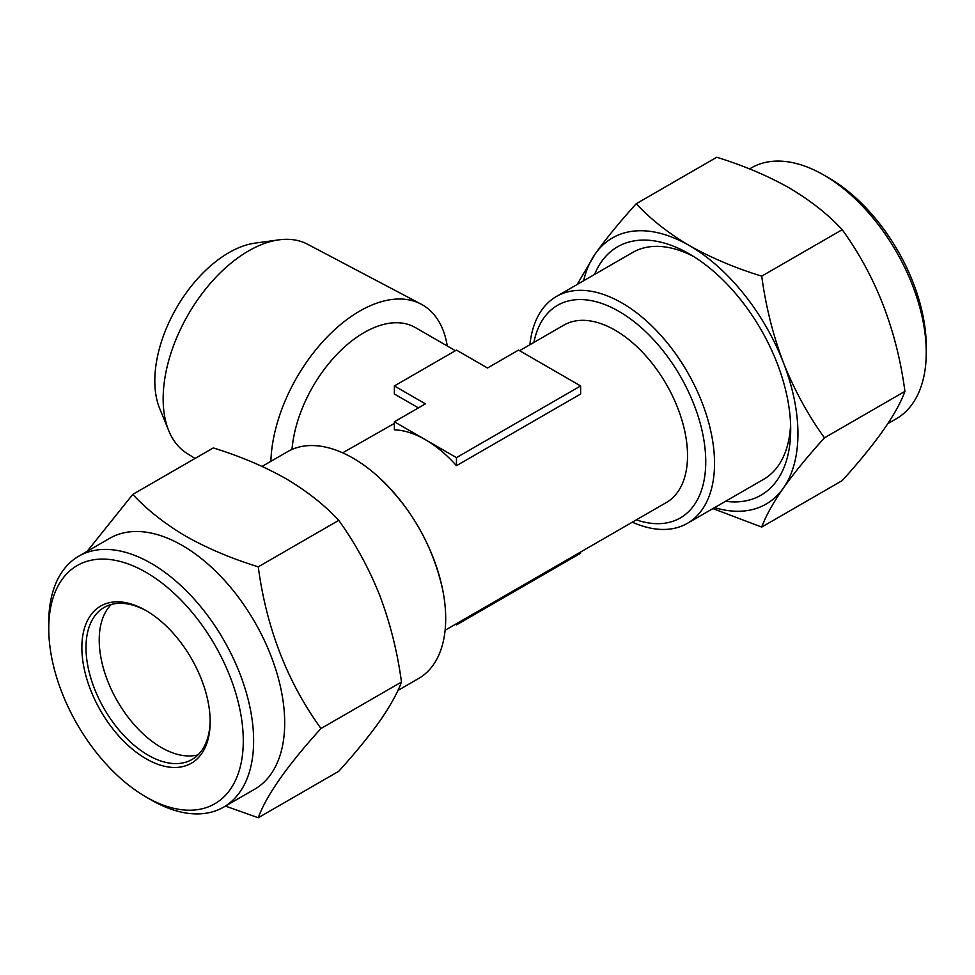 <?xml version="1.0" encoding="UTF-8"?>
<svg xmlns="http://www.w3.org/2000/svg" width="975" height="975" viewBox="0 0 975 975"><rect width="100%" height="100%" fill="white"/><g stroke="black" fill="none" stroke-linecap="round" stroke-linejoin="round"><path stroke-width="1.46" d="M146.018 572.337A137.56 79.426 -120 0 0 48.75 628.497A137.56 79.426 -120 0 0 146.018 796.965L151.198 799.963A144.873 83.643 60 0 1 151.198 799.951L146.018 796.965A137.56 79.426 -120 0 0 243.287 740.805A137.56 79.426 -120 0 0 146.018 572.337M48.75 628.497L48.75 622.513A144.873 83.643 60 0 1 78.756 556.201A144.873 83.643 60 0 1 151.198 563.367A144.873 83.643 60 0 1 245.834 691.043A144.873 83.643 60 0 1 223.628 807.129A144.873 83.643 60 0 1 151.198 799.963M111.296 604.463A87.799 50.7 -120 0 0 105.909 676.199A87.799 50.7 -120 0 0 161.314 747.52A87.799 50.7 -120 0 0 198.108 754.808M210.173 720.488A87.799 50.7 60 0 1 191.99 759.501A87.799 50.7 60 0 1 148.09 755.15A87.799 50.7 60 0 1 90.724 677.771A87.799 50.7 60 0 1 104.191 607.413A87.799 50.7 60 0 1 147.067 611.179M146.018 610.569L146.018 610.569A90.736 52.382 60 0 1 210.173 721.695A90.736 52.382 60 0 1 146.018 758.733A90.736 52.382 60 0 1 81.863 647.607A90.736 52.382 60 0 1 146.018 610.569M78.756 556.201L109.797 538.273A144.873 83.643 60 0 1 182.24 545.452A144.873 83.643 60 0 1 276.888 673.116A144.873 83.643 60 0 1 254.67 789.214L223.628 807.129M225.444 806.093L258.253 817.745C266.37 795.429 287.272 765.692 320.982 728.508C287.381 682.11 266.467 628.217 258.253 566.828C231.465 558.541 207.309 548.34 185.823 536.213C164.58 523.624 146.908 509.681 132.795 494.386L87.128 551.362M823.802 175.037L828.982 178.035A137.56 79.426 60 0 1 926.25 346.503L926.25 352.487A144.873 83.643 -120 0 0 823.802 175.049A144.873 83.643 -120 0 0 823.802 175.037A144.873 83.643 -120 0 0 751.372 167.871L749.556 168.907M887.859 423.638L896.244 418.799A144.873 83.643 -120 0 0 926.25 352.487M725.558 501.296A143.41 82.802 -120 0 0 790.688 429.548A143.41 82.802 -120 0 0 689.288 253.902L689.288 253.902A143.41 82.802 -120 0 0 594.579 274.438M693.786 256.62A130.979 75.623 -120 0 0 632.592 252.501L556.433 296.461A130.979 75.623 60 0 1 621.916 302.957A130.979 75.623 60 0 1 707.484 418.372A130.979 75.623 60 0 1 687.412 523.319A130.979 75.623 60 0 1 632.336 522.173M824.448 437.836C807.995 415.021 794.308 389.951 783.376 362.59C772.943 334.888 765.728 306.065 761.719 276.157C735.235 268.003 711.092 257.802 689.288 245.542C668.277 233.135 650.605 219.192 636.261 203.714L716.747 157.255C743.535 165.531 767.691 175.744 789.177 187.87C810.42 200.46 828.092 214.402 842.205 229.686C875.806 276.083 896.72 329.977 904.934 391.365C896.829 413.68 875.916 443.43 842.205 480.614L761.719 527.073C765.741 516.092 772.968 503.088 783.376 488.061C794.332 472.692 808.019 455.947 824.448 437.836L904.934 391.365M195.037 458.457L186.834 453.29A120.729 69.7 -60 0 1 168.772 430.743A120.729 69.7 -60 0 1 248.515 250.953A120.729 69.7 -60 0 1 278.984 239.85A120.729 69.7 -60 0 1 307.539 244.225L421.09 304.115A125.641 72.54 120 0 0 359.678 311.11A125.641 72.54 120 0 0 270.879 461.321M168.772 430.743L159.681 408.537A104.63 60.413 -60 0 1 228.808 252.708A104.63 60.413 -60 0 1 255.206 243.092L278.984 239.85M519.59 350.695L563.867 325.126A102.436 59.146 60 0 1 615.091 330.196A102.436 59.146 60 0 1 682.013 420.469A102.436 59.146 60 0 1 666.315 502.552L445.1 630.264M456.458 465.697L580.637 394.01L580.637 385.942L518.542 350.086L487.5 368.014L456.458 350.086L394.363 385.942L425.417 403.857L394.363 421.785L394.363 429.853A102.436 59.146 60 0 1 425.417 439.701A102.436 59.146 60 0 1 456.458 465.697L456.458 457.628L580.637 385.942M342.664 452.827L394.363 423.43M292 449.451A102.436 59.146 -60 0 1 364.065 332.597A102.436 59.146 -60 0 1 415.289 327.527L455.41 350.695M418.421 407.891L394.363 394.01L394.363 385.942M529.9 344.736A130.979 75.623 60 0 1 556.433 296.461M397.873 690.483L418.567 678.539A130.979 75.623 -120 0 0 442.638 589.546A130.979 75.623 -120 0 0 376.691 475.337A130.979 75.623 -120 0 0 353.084 458.165A130.979 75.623 -120 0 0 287.588 451.681L262.08 466.403M687.412 523.319L763.571 479.347A130.979 75.623 -120 0 0 790.591 424.296M447.269 345.991A125.641 72.54 120 0 0 421.09 304.115M394.363 421.785L456.458 457.628M580.637 552.021L580.637 553.215L456.458 624.914L456.458 623.707M455.41 624.305L456.458 624.914M712.92 508.597L761.719 527.073M761.719 276.157L842.205 229.686M636.261 203.714C619.795 221.873 606.109 238.619 595.189 253.939L577.127 284.517M714.59 507.622A153.66 88.713 -120 0 0 783.376 488.061A153.66 88.713 -120 0 0 783.376 362.59A153.66 88.713 -120 0 0 689.288 245.542A153.66 88.713 -120 0 0 595.189 253.939A153.66 88.713 -120 0 0 583.623 280.763M132.795 494.386L213.281 447.927C239.765 456.068 263.908 466.269 285.712 478.542C306.723 490.949 324.395 504.892 338.739 520.357C355.205 543.16 368.891 568.242 379.811 595.591C390.244 623.305 397.471 652.117 401.468 682.037L320.982 728.508M401.468 682.037C397.447 693.018 390.232 706.022 379.811 721.061C368.855 736.418 355.168 753.163 338.739 771.286L258.253 817.745M338.739 520.357L258.253 566.828M533.898 342.42A122.752 70.87 60 0 1 618.942 311.391A122.752 70.87 60 0 1 705.303 451.376A122.752 70.87 60 0 1 636.334 519.858M828.982 178.035L823.802 175.049M442.638 589.546C432.559 544.598 410.585 506.525 376.691 475.337"/></g></svg>
